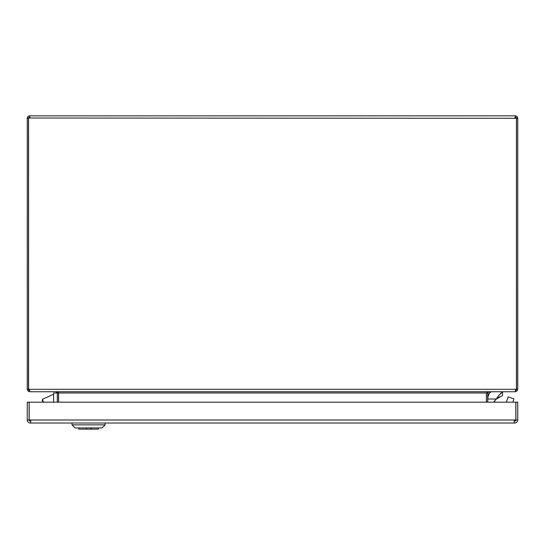 <?xml version="1.0" encoding="UTF-8"?>
<svg xmlns="http://www.w3.org/2000/svg" width="545" height="545" viewBox="0 0 545 545"><rect width="100%" height="100%" fill="white"/><g stroke="black" fill="none" stroke-linecap="round" stroke-linejoin="round"><path stroke-width="0.82" d="M53.614 402.176L53.614 392.979L57.293 392.979L57.293 402.176M42.701 401.508L42.953 400.337L42.34 399.723L42.34 400.95L42.701 399.165L42.701 401.508L44.172 402.176M494.806 402.176L494.812 400.684L494.806 402.176M499.424 396.876L496.379 399.042L502.51 395.554L502.538 391.753M494.812 400.684A4.905 4.905 0 0 1 495.269 400.159A4.905 4.905 0 0 0 494.812 400.684A4.905 4.905 0 0 1 495.33 400.078L496.379 399.042L487.775 398.988L487.755 402.176L487.775 398.988C487.939 394.164 489.424 391.753 492.217 391.753M496.379 399.042C498.437 395.547 500.487 393.211 502.531 392.025L499.438 394.696M494.077 402.176A4.905 4.905 0 0 1 495.33 400.078M492.169 391.753L491.665 391.821M491.168 391.937L489.417 392.965L487.707 397.148M502.422 395.581L496.311 399.11L499.343 396.93M495.269 400.159L496.311 399.11M489.39 392.993L488.688 394.001M488.15 395.425L487.823 397.148L489.185 393.245M516.408 389.818L516.524 389.3L517.75 389.3L517.212 390.833L515.298 391.753L488.933 391.753L487.707 392.979L487.707 402.176M58.519 402.176L58.492 392.611M486.392 402.176L486.392 392.979L58.608 392.979L58.608 402.176M488.845 391.753L486.392 392.979L486.481 402.176M58.608 392.979L56.155 391.753M58.519 392.979L57.293 392.979L56.067 391.753L29.703 391.753L28.177 391.215L27.25 389.3L28.476 389.3L28.592 389.818L28.572 118.013L516.435 118.299L516.435 389.3L515.209 391.753L29.791 391.753L28.565 389.3L516.435 389.3L515.209 390.527M29.791 390.527L28.565 389.3M28.476 389.3L28.483 118.156L27.27 118.013L27.25 389.3M517.75 389.3L517.75 118.299L516.517 118.156A1.226 1.226 0 0 0 515.298 117.073L515.298 115.847A2.453 2.453 0 0 1 517.73 118.013M516.517 118.156L516.524 389.3M27.27 118.013A2.453 2.453 0 0 1 29.703 115.847L29.703 117.073A1.226 1.226 0 0 0 28.483 118.156M29.927 117.073L29.927 118.013L28.572 118.013M516.435 118.299L515.073 118.013L515.073 117.073M29.927 115.847L515.073 115.847M91.178 427.927L91.178 429.153L86.526 429.153L86.526 427.927M91.063 429.153L91.063 427.927M98.373 427.927L98.373 429.153L91.178 429.153M86.526 429.153L78.752 429.153L78.752 427.927M105.117 424.862L102.051 427.927L75.081 427.927L72.008 424.862L105.117 424.862L105.117 423.022M29.178 419.991L515.822 419.991L515.822 402.176L29.178 402.176L29.178 419.991L30.752 419.991L30.752 423.022L30.316 423.022A3.066 3.066 0 0 1 27.25 419.991L29.089 419.97A1.226 1.226 0 0 0 30.316 421.183L30.752 421.183M514.248 421.183L514.248 419.991L514.248 421.183L514.684 421.183A1.226 1.226 0 0 0 515.911 419.97L517.75 419.991A3.066 3.066 0 0 1 514.684 423.022L514.248 423.022L514.248 419.991L515.822 419.991M517.75 419.957L517.75 402.176L515.911 402.176L515.911 419.957L517.75 419.991M514.248 423.022L30.752 423.022M27.25 419.957L29.089 419.957L29.089 402.176L27.25 402.176L27.25 419.991M515.822 405.671A3.679 3.679 0 0 1 515.911 406.468M515.911 410.358A3.679 3.679 0 0 1 515.822 411.148M506.434 402.176L508.097 396.917L513.942 398.763L512.865 402.176M487.707 392.979L486.481 392.979M28.476 118.299L27.25 118.299M516.524 118.299L517.75 118.299M42.701 399.165L53.614 394.205M90.892 427.927L90.892 429.153M72.008 424.862L72.008 423.022"/></g></svg>
